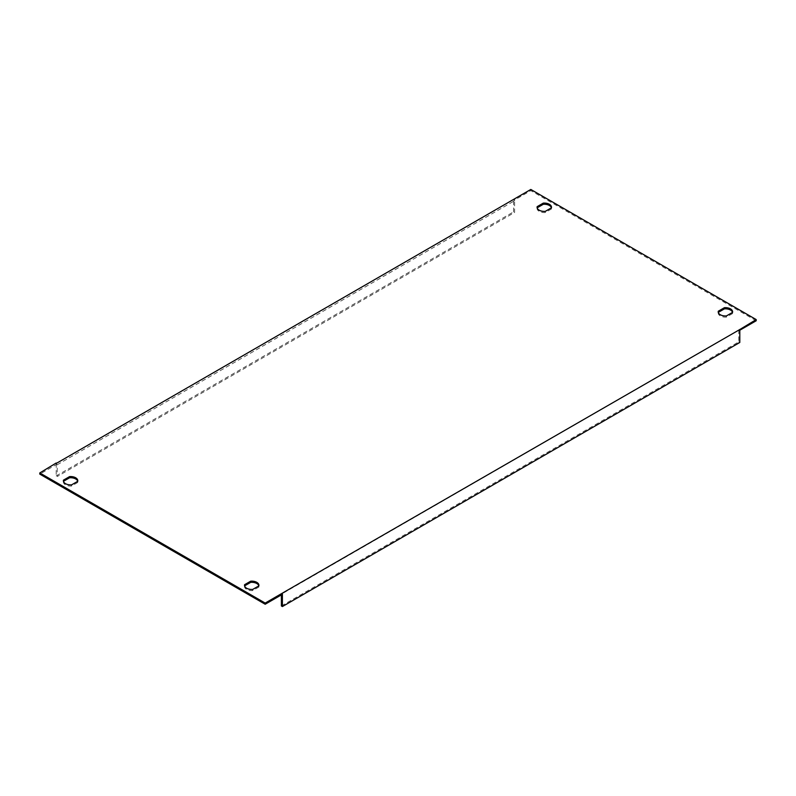 <?xml version="1.0" encoding="UTF-8"?>
<svg xmlns="http://www.w3.org/2000/svg" width="796" height="796" viewBox="0 0 796 796"><rect width="100%" height="100%" fill="white"/><g stroke="black" fill="none" stroke-linecap="round" stroke-linejoin="round"><path stroke-width="0.6" stroke-dasharray="3.98 2.98" d="M57.222 464.764L514.614 200.691L514.614 212.452L57.222 476.535L57.222 464.764L56.606 464.416L39.8 474.118M56.198 463.471L56.198 475.948L57.222 476.535M56.198 475.948L513.599 211.865L514.614 212.452M513.599 211.865L513.599 198.93M514.614 200.691L514.007 199.169M756.2 320.758L530.813 190.632L514.007 200.343M739.394 329.295L739.802 330.231M739.394 330.469L738.778 330.111L281.386 594.184L281.993 594.542M718.281 312.4L718.281 312.4A7.204 4.159 0 0 0 718.211 312.987A7.204 4.159 0 0 0 726.43 317.097L732.539 313.574A7.204 4.159 0 0 0 732.609 312.987A7.204 4.159 0 0 0 732.539 312.4L732.539 313.574M63.461 481.311L63.461 481.311A7.204 4.159 0 0 0 63.391 481.898A7.204 4.159 0 0 0 71.61 486.018L77.719 482.485A7.204 4.159 0 0 0 77.789 481.898A7.204 4.159 0 0 0 77.719 481.311L77.719 482.485M244.581 585.886L244.581 585.886A7.204 4.159 0 0 0 244.511 586.473A7.204 4.159 0 0 0 252.73 590.582L258.849 587.06A7.204 4.159 0 0 0 258.919 586.473A7.204 4.159 0 0 0 258.849 585.886L258.849 587.06M537.151 207.826L537.151 207.826A7.204 4.159 0 0 0 537.081 208.413A7.204 4.159 0 0 0 545.3 212.532L551.419 209A7.204 4.159 0 0 0 551.489 208.413A7.204 4.159 0 0 0 551.419 207.826L551.419 209M56.606 463.242L56.606 464.416M530.813 190.632L530.813 189.458M281.386 605.955L738.778 341.872L738.778 330.111M281.386 594.184L281.386 594.891M739.802 342.469L738.778 341.872M726.43 315.922L726.43 317.097M71.61 484.844L71.61 486.018M252.73 589.408L252.73 590.582M545.3 211.358L545.3 212.532M718.211 311.803L718.211 312.987M732.609 311.803L732.609 312.987M63.391 480.724L63.391 481.898M77.789 480.724L77.789 481.898M244.511 585.289L244.511 586.473M258.919 585.289L258.919 586.473M537.081 207.239L537.081 208.413M551.489 207.239L551.489 208.413"/><path stroke-width="1.19" d="M739.802 330.231L756.2 320.758L756.2 319.584L530.813 189.458L56.198 463.471M39.8 472.943L39.8 474.118L265.187 604.244L281.993 594.542L281.993 593.368L265.187 603.07L39.8 472.943L56.198 463.003M281.993 593.368L739.802 329.524L739.802 342.469L282.401 606.542L281.386 605.955L281.386 594.891M756.2 319.584L739.802 329.524M726.43 315.922A7.204 4.159 180 0 1 718.211 311.803A7.204 4.159 180 0 1 718.281 311.216L724.39 307.694A7.204 4.159 180 0 1 732.609 311.803A7.204 4.159 180 0 1 732.539 312.4L726.43 315.922M71.61 484.844A7.204 4.159 180 0 1 63.391 480.724A7.204 4.159 180 0 1 63.461 480.137L69.57 476.605A7.204 4.159 180 0 1 77.789 480.724A7.204 4.159 180 0 1 77.719 481.311L71.61 484.844M252.73 589.408A7.204 4.159 180 0 1 244.511 585.289A7.204 4.159 180 0 1 244.581 584.702L250.7 581.18A7.204 4.159 180 0 1 258.919 585.289A7.204 4.159 180 0 1 258.849 585.886L252.73 589.408M545.3 211.358A7.204 4.159 180 0 1 537.081 207.239A7.204 4.159 180 0 1 537.151 206.652L543.27 203.119A7.204 4.159 180 0 1 551.489 207.239A7.204 4.159 180 0 1 551.419 207.826L545.3 211.358M732.539 312.4A7.204 4.159 0 0 0 724.39 308.868L718.281 312.4L718.281 311.216M77.719 481.311A7.204 4.159 0 0 0 69.57 477.779L63.461 481.311L63.461 480.137M258.849 585.886A7.204 4.159 0 0 0 250.7 582.354L244.581 585.886L244.581 584.702M551.419 207.826A7.204 4.159 0 0 0 543.27 204.293L537.151 207.826L537.151 206.652M282.401 606.542L282.401 593.597M265.187 604.244L265.187 603.07M724.39 307.694L724.39 308.868M69.57 476.605L69.57 477.779M250.7 581.18L250.7 582.354M543.27 203.119L543.27 204.293"/></g></svg>

